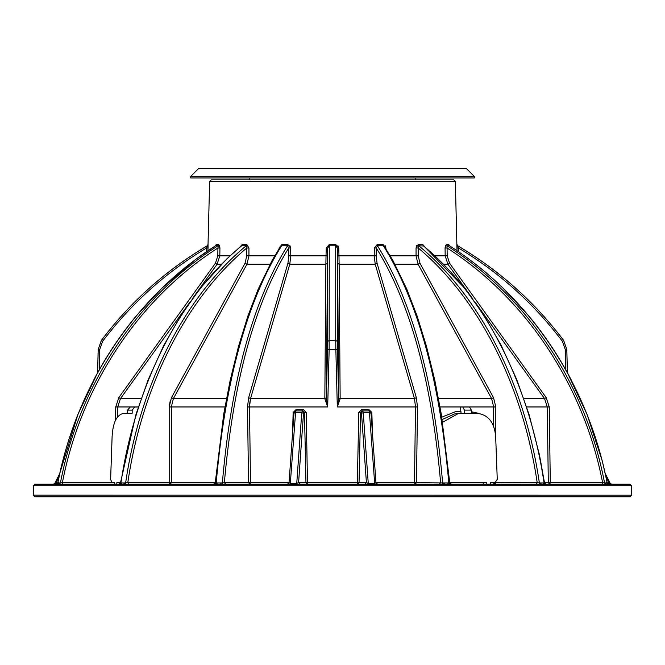 <?xml version="1.0" encoding="UTF-8"?>
<svg xmlns="http://www.w3.org/2000/svg" width="665" height="665" viewBox="0 0 665 665"><rect width="100%" height="100%" fill="white"/><g stroke="black" fill="none" stroke-linecap="round" stroke-linejoin="round"><path stroke-width="1" d="M198.602 168.519L466.398 168.519L474.27 176.391L474.27 177.971L190.73 177.971L190.73 176.391L198.602 168.519M474.27 176.391L190.73 176.391M415.201 177.971L415.201 179.858M249.799 177.971L249.799 179.858M251.062 168.519L413.938 168.519M456.946 248.02L457.013 250.705L456.946 248.02L458.493 248.02L456.971 244.487L456.946 248.02L455.359 181.387L453.779 179.858L211.221 179.858L209.641 181.412L208.029 244.487L206.507 248.02L208.054 248.02L208.029 244.487L207.987 250.705M216.1 496.788L230.747 496.797M110.756 496.788L164.039 496.797M448.9 496.788L140.099 496.788M554.244 496.788L492.815 496.788M485.824 496.788L524.901 496.788M230.572 496.788L486.098 496.797M33.25 495.217L34.829 496.788L630.171 496.788L631.75 495.201L631.501 485.724L543.928 485.724L33.499 485.741L33.25 495.176L631.75 495.201M179.176 496.788L163.856 496.788M124.322 496.788L108.279 496.788M473.256 413.306L471.452 412.583M433.115 496.788L434.428 496.788M556.721 496.788L540.678 496.788M491.743 496.797L501.144 496.788M164.097 496.797L153.74 496.788M506.206 496.797L511.26 496.788M127.555 410.097L130.249 407.005L134.729 407.005L132.194 410.097L132.169 413.306L127.439 413.306L127.555 410.097L132.194 410.097M442.159 419.524L456.04 413.306L464.394 413.306L464.428 410.097L462.79 407.005L460.213 407.005L460.172 411.726L461.003 411.726L460.986 413.306M490.404 484.187L490.413 482.615L494.96 482.615L497.254 479.382L495.658 436.315C494.303 422.175 488.052 414.511 476.896 413.306L471.477 413.306L471.36 410.097L469.498 407.005L462.79 407.005M372.425 432.84L371.851 412.45L368.743 409.382L371.851 412.45L370.546 412.45M307.504 484.187L306.199 412.45L303.099 409.382L306.199 412.45L303.747 412.45L303.498 413.314L298.585 482.657L300.131 484.187L307.504 484.187L305.958 482.657L357.329 482.657L357.496 484.187L368.452 484.187L368.252 483.33L374.669 483.33L369.316 410.92L369.657 412.641L371.028 413.239L375.958 482.724L377.529 484.187L375.949 482.657L374.669 483.33L374.861 484.187M358.809 412.383L360.521 412.45L362.101 410.92L361.901 409.382L368.743 409.382L368.992 410.92M375.958 482.724L371.028 413.314M362.101 410.92L362.799 410.92L361.253 412.45L360.521 412.45L359.042 482.657L357.329 482.657L358.801 412.45L361.901 409.382M357.496 484.187L359.042 482.657L366.415 482.657L361.502 413.314L363.24 412.641L368.252 483.33L366.415 482.657L364.869 484.187M304.479 412.45L302.899 410.92L304.479 412.45L305.958 482.657L298.585 482.657L296.748 483.33L296.548 484.187L290.904 484.187M296.008 410.92L296.257 409.382L303.099 409.382L301.76 412.641L295.343 412.641L293.972 413.239L289.051 482.657L287.488 484.187L289.042 482.724M294.454 412.45L293.149 412.45L296.257 409.382M290.14 484.187L290.331 483.33L289.051 482.657L293.972 413.314M608.791 484.187L607.245 482.915L608.791 484.187L610.669 484.187L607.07 482.657M610.171 483.305L611.567 484.187M293.157 412.383L292.575 432.84M94.438 484.187L59.127 484.187L94.438 484.187M107.805 484.187L54.331 484.187L55.727 483.33L59.002 476.838M53.433 484.187L54.829 483.305M57.93 482.657L53.408 484.187M241.661 245.776L242.251 244.462L246.723 244.462L246.2 245.776L246.723 244.462L248.934 247.995L246.723 244.462M279.874 247.995L279.084 247.995L281.952 244.462L281.619 245.776L280.455 246.524L281.619 245.776C247.164 300.904 225.36 379.956 216.191 482.94L215.319 482.657L216.059 482.94L215.327 484.187L124.555 484.187L125.635 482.94C139.924 384.478 184.862 296.382 246.2 245.776L246.782 247.995L246.79 255.834L245.011 263.265L171.462 397.662L169.193 406.955L169.193 482.657L215.252 482.657M170.323 400.205L169.193 406.955L171.337 406.955L173.382 398.593L171.462 397.662M165.119 482.657L163.133 482.657M281.952 244.462L287.787 244.462L287.521 245.776L288.693 247.995L288.81 255.834L287.928 263.265L248.66 397.662L247.505 406.955L248.535 482.657L236.798 482.657M287.787 244.462L290.672 247.995L289.89 245.576M424.76 246.757L422.749 244.462L424.76 246.757M416.656 245.568L416.066 247.995L418.219 247.995L418.8 245.776C480.138 296.382 525.076 384.478 539.365 482.94L540.446 484.187L508.509 484.187M534.602 482.657L537.204 482.657C522.865 385.451 478.634 298.385 418.219 247.995L418.21 255.834L419.989 263.265L493.538 397.662L495.807 406.955L495.807 440.305M494.369 484.187L493.28 482.657L501.867 482.657M445.392 245.535L445.076 247.995L447.08 247.995L447.179 255.834L449.582 263.265L546.223 397.662L549.257 406.955L550.288 482.657L602.615 482.657L604.518 482.94L605.873 484.187L540.446 484.187L541.36 484.187L540.271 482.94L543.164 482.94L544.253 484.187L541.36 484.187M545.358 484.187L544.128 482.657M543.164 482.94L544.178 482.94M418.219 247.995L416.066 247.995L418.277 244.462L422.749 244.462L423.322 245.776C484.702 296.382 529.556 384.478 544.07 482.94L545.159 484.187L544.253 484.187M418.277 244.462L418.8 245.776L423.888 246.025M536.223 484.187L537.204 482.657L540.271 482.94M539.249 482.94L540.229 484.187L215.327 484.187M495.807 482.399L537.204 482.657M390.272 255.834L418.21 255.834L419.989 263.265L493.538 397.662L491.618 398.593L418.061 264.196L394.927 264.196M326.232 248.02L327.729 248.02L327.712 341.361L326.374 397.853L324.844 398.759L327.687 406.955L326.374 397.853L327.529 255.834L326.033 255.834L326.232 248.02L329.3 244.487L335.7 244.487L338.768 248.02L337.945 245.634M337.629 263.265L338.626 397.662L337.629 263.265L339.133 264.196L340.156 398.759L338.626 397.853L337.313 406.955L338.626 397.853L337.288 341.361L337.271 248.02L338.768 248.02L338.967 255.834L337.471 255.834L337.271 248.02L337.288 341.361L335.734 340.455L335.717 245.801L337.271 248.02M326.374 397.853L327.687 406.955L324.836 398.593L325.867 264.196L289.79 264.196L250.53 398.593L249.491 406.955L250.514 482.657L289.042 482.657M206.931 246.873L207.256 245.809C165.726 270.389 130.423 301.935 101.363 340.455C130.423 301.935 165.726 270.389 207.256 245.801L207.256 245.801M99.21 369.881L99.733 349.499L98.212 349.499L101.363 340.455L102.568 341.361L99.733 349.499L102.568 341.361C131.146 303.498 165.793 272.384 206.507 248.02L206.416 251.777M428.202 482.657L429.474 482.657M385.135 245.601L385.916 247.995L383.048 244.462L377.213 244.462L374.329 247.995L376.307 247.995L376.191 255.834L374.22 255.834L374.329 247.995L376.307 247.995L377.471 245.776C411.968 300.904 433.696 379.956 442.649 482.94L443.239 484.187L444.428 484.187L443.838 482.94L447.62 482.94L448.21 484.187L444.428 484.187M241.104 246.033L226.773 258.901L200.115 288.452L180.531 316.141L163.74 345.501L148.162 379.781L135.859 414.777L120.49 482.848L118.935 484.187L115.436 484.187M240.24 246.757L242.251 244.462M246.2 245.776L241.678 245.776C180.298 296.382 135.444 384.478 120.93 482.94L119.841 484.187L59.127 484.187L60.482 482.94L62.385 482.657L62.826 484.187M270.073 264.196L246.939 264.196L248.943 255.834L248.934 247.995L246.782 247.995L246.79 255.834L245.011 263.265L246.939 264.196L173.382 398.593L226.482 398.593M123.64 484.187L120.747 484.187L121.836 482.94L124.729 482.94L123.64 484.187L124.555 484.187L119.841 484.187M130.398 482.657L127.796 482.657L128.769 484.187M119.642 484.187L120.822 482.94L121.836 482.94M124.729 482.94L127.796 482.657C142.135 385.451 186.366 298.385 246.782 247.995M124.771 484.187L125.752 482.94M280.439 246.54L272.151 260.372L258.211 289.117L248.012 315.7L238.56 346.182L230.157 380.438L223.739 414.029L215.244 482.748L213.681 484.187L170.265 484.187L169.193 482.657L127.796 482.657M385.933 248.677L385.916 247.995L385.126 247.995M383.048 244.462L392.849 260.372L406.789 289.117L416.988 315.7L426.44 346.182L434.844 380.438L441.261 414.029L449.756 482.748L451.319 484.187M447.62 482.94L448.808 482.94C439.64 379.956 417.836 300.904 383.381 245.776L377.471 245.776L377.213 244.462M376.191 255.834L377.072 263.265L416.34 397.662L417.495 406.955L416.465 482.657L443.838 482.94M448.21 484.187L449.39 484.187L448.808 482.94L449.681 482.657L448.942 482.94L449.673 484.187M416.34 397.662L414.47 398.593L375.21 264.196L377.072 263.265M375.958 482.657L416.465 482.657L415.035 484.187L377.512 484.187M439.257 484.187L440.637 482.657C431.693 381.028 410.255 302.808 376.307 247.995M442.508 482.94L442.948 484.187M602.174 484.187L602.615 482.657C583.787 385.451 526.032 298.385 447.08 247.995L447.179 255.834L449.582 263.265L447.877 264.196L443.563 264.196M544.485 482.657L548.309 482.657L547.27 406.955L544.544 398.593L475.026 302.043M472.192 298.086L447.877 264.196L445.176 255.834L445.076 247.995L446.29 244.462L446.988 245.776C527.145 296.382 585.832 384.478 604.585 482.94L605.873 484.187M447.08 247.995L446.988 245.776L449.557 245.817C468.717 258.028 486.556 272.143 503.073 288.161L528.667 315.825C544.909 335.376 559.016 356.59 570.986 379.457L587.087 414.461L602.274 460.978L607.245 482.915M549.739 484.187L548.309 482.657L550.288 482.657L549.739 484.187L546.065 484.187L544.51 482.848L539.514 455.168L529.049 414.461L516.713 379.482L501.111 345.226L484.303 315.883L464.702 288.219L423.871 246.008M446.29 244.462L448.7 244.462L449.432 245.776C529.614 296.382 588.251 384.478 607.128 482.94L608.059 484.187L605.998 484.187M448.7 244.462L449.598 245.842M604.518 482.94L606.638 482.94M608.55 484.187L608.059 484.187M616.081 484.187L629.93 484.187L608.658 484.187L606.355 482.657M215.285 245.959L216.3 244.462L218.71 244.462L219.924 247.995L219.608 245.535M58.645 482.657L57.755 482.915C62.394 459.332 69.102 436.539 77.888 414.528L93.981 379.516C105.951 356.64 120.057 335.426 136.292 315.875L161.886 288.203L195.543 259.533L215.568 245.776C135.386 296.382 76.749 384.478 57.872 482.94L56.45 484.187L35.07 484.187L48.919 484.187M215.402 245.842L216.3 244.462M58.362 482.94L60.415 482.94L59.002 484.187L56.941 484.187L58.362 482.94L56.342 484.187M60.482 482.94L60.415 482.94C79.168 384.478 137.855 296.382 218.012 245.776L215.568 245.776M114.713 482.657L62.385 482.657C81.213 385.451 138.968 298.385 217.921 247.995L218.71 244.462M217.921 247.995L217.821 255.834L217.921 247.995L219.924 247.995L219.824 255.834L217.821 255.834L215.418 263.265L118.777 397.662L115.743 406.955L115.56 420.255M56.941 484.187L56.45 484.187M221.437 264.196L217.123 264.196L192.817 298.078M189.974 302.051L120.456 398.593L118.777 397.662M458.584 251.777L458.493 248.02C499.207 272.384 533.854 303.498 562.432 341.361L565.267 349.499L562.432 341.361L563.637 340.455C534.577 301.935 499.274 270.389 457.744 245.801C499.274 270.389 534.577 301.935 563.637 340.455L566.788 349.499L567.386 372.741L566.788 349.499L565.267 349.499L565.79 369.881M458.069 246.873L458.493 248.02M217.821 255.834L215.418 263.265L217.123 264.196L219.824 255.834L229.999 255.834M114.613 482.657L109.284 482.657M231.977 484.187L222.052 484.187L222.492 482.94L224.363 482.657L225.743 484.187M216.79 484.187L215.61 484.187L216.191 482.94L221.162 482.94L220.572 484.187L216.79 484.187L217.38 482.94M221.162 482.94L222.351 482.94L221.761 484.187L220.572 484.187M281.619 245.776L287.521 245.776C253.032 300.904 231.304 379.956 222.351 482.94L222.492 482.94M327.371 263.265L325.867 264.196L326.033 255.834L290.78 255.834L290.672 247.995L288.693 247.995L288.81 255.834L287.928 263.265L289.79 264.196L290.78 255.834L288.81 255.834M248.535 482.657L250.514 482.657L249.965 484.187L248.535 482.657L224.363 482.657C233.307 381.028 254.745 302.808 288.693 247.995M327.529 255.834L327.729 248.02L329.283 245.801L329.3 244.487M335.7 244.487L335.717 245.801L329.283 245.801L329.15 349.499L327.596 349.499M337.404 349.499L335.85 349.499L337.313 406.955L340.156 398.759L338.626 397.853M35.07 484.187L33.499 485.741M629.93 484.187L631.501 485.724M327.729 248.585L327.729 248.02M294.113 412.45L295.684 410.92L290.331 483.33L296.748 483.33L301.76 412.641L303.498 413.314M303.747 412.45L302.201 410.92L295.684 410.92L293.972 413.239M369.657 412.641L363.24 412.641L362.799 410.92L369.316 410.92L370.887 412.45M127.439 413.306L123.914 413.306C116.907 414.511 112.975 422.175 112.119 436.315L110.623 479.382L111.911 482.615L114.613 482.615L111.911 482.615M450.055 484.187L450.072 482.615L486.747 482.615L486.797 484.187M450.072 482.615L483.231 482.615L483.28 484.187M458.742 413.306L442.591 422.275M138.653 407.005L134.729 407.005M116.791 484.187L116.849 482.615L120.523 482.615M114.613 482.615L114.604 484.187M126.599 413.306L127.464 412.732M441.776 417.163L455.367 411.726L460.172 411.726M471.419 411.726L478.875 413.431M455.359 181.387L209.641 181.412M471.36 410.097L464.428 410.097M605.998 476.838L609.273 483.33L610.179 483.33L605.316 473.704M249.558 404.262L250.53 398.593L248.66 397.662M419.989 263.265L418.061 264.196L416.057 255.834L416.066 247.995M495.807 482.657L494.735 484.187L493.671 482.657M493.663 426.431L493.663 406.955L495.807 406.955M438.518 398.593L491.618 398.593L493.663 406.955L440.047 406.955M326.374 397.662L324.844 398.759M274.728 255.834L246.79 255.834M224.953 406.955L171.337 406.955L171.329 482.657L170.265 484.187M374.22 255.834L375.21 264.196L339.133 264.196L338.967 255.834L374.22 255.834M415.035 484.187L414.486 482.657L415.509 406.955L414.47 398.593L340.156 398.593M337.313 406.955L417.495 406.955M447.179 255.834L435.001 255.834M523.862 398.593L544.544 398.593L546.223 397.662M526.68 406.955L549.257 406.955M606.497 484.187L605.075 482.94M59.925 482.94L58.503 484.187M141.138 398.593L120.456 398.593L117.73 406.955L117.589 416.922M115.743 406.955L138.32 406.955M279.067 248.677L279.084 247.995M247.505 406.955L327.687 406.955L329.15 349.499L327.687 406.955M329.15 349.499L335.85 349.499L335.734 340.455L329.266 340.455L327.712 341.361M97.614 372.741L98.212 349.499M59.684 473.704L54.821 483.33L59.692 473.655L77.888 414.528L97.58 372.807L98.187 349.499L101.338 340.455C130.39 301.927 165.685 270.372 207.214 245.801L207.987 244.487M361.502 413.314L361.253 412.45M464.394 413.306L471.477 413.306M324.836 398.593L250.53 398.593M605.308 473.655L610.187 483.322L611.592 484.187M57.755 482.915L56.209 484.187M587.12 414.553L567.42 372.807L566.813 349.499L563.662 340.455C534.61 301.927 499.315 270.372 457.786 245.801L457.013 244.487M371.028 413.239L369.316 410.92"/></g></svg>
